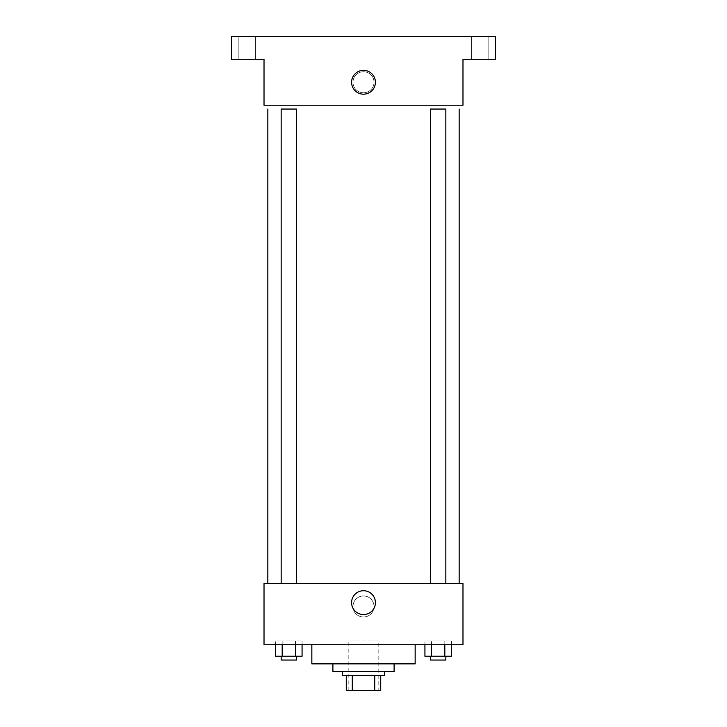 <?xml version="1.0" encoding="UTF-8"?>
<svg xmlns="http://www.w3.org/2000/svg" width="727" height="727" viewBox="0 0 727 727"><rect width="100%" height="100%" fill="white"/><g stroke="black" fill="none" stroke-linecap="round" stroke-linejoin="round"><path stroke-width="0.55" stroke-dasharray="3.63 2.73" d="M378.803 640.905L348.197 640.905L378.803 640.905L378.803 690.65L348.197 690.65L378.803 690.65M352.277 690.65L346.279 690.65L346.279 675.347L352.277 675.347L352.277 690.65L380.721 690.65M374.723 675.347L352.277 675.347L374.723 675.347L374.723 690.65M352.277 675.347L346.279 675.347M342.453 675.347L384.547 675.347M332.893 671.521L394.107 671.521M311.847 663.869L415.153 663.869M363.5 644.731L311.847 644.731L363.5 644.731M275.551 644.731L295.435 644.731L275.551 644.731L275.551 640.905L282.185 640.905L282.185 656.217L302.068 656.217L295.435 656.217L302.068 656.217L302.068 640.905L302.068 644.731L282.185 644.731L302.068 644.731M264.019 644.731L462.981 644.731L462.981 583.517L264.019 583.517L264.019 644.731M424.931 644.731L444.815 644.731L424.931 644.731L424.931 640.905L431.565 640.905L431.565 656.217L451.449 656.217L444.815 656.217L451.449 656.217L451.449 640.905L451.449 644.731L431.565 644.731L451.449 644.731M374.023 606.472A10.523 10.523 0 0 0 358.238 597.358A10.523 10.523 0 0 0 358.238 615.587A10.523 10.523 0 0 0 374.023 606.472A10.523 10.523 0 0 0 358.238 597.358A10.523 10.523 0 0 0 358.238 615.587A10.523 10.523 0 0 0 374.023 606.472M459.155 583.517L267.845 583.517L459.155 583.517M296.462 583.517L281.158 583.517L296.462 583.517L281.158 583.517L296.462 583.517L296.462 109.05L281.158 109.05L296.462 109.05L281.158 109.05L281.158 583.517M445.842 583.517L430.538 583.517L445.842 583.517L430.538 583.517L445.842 583.517L445.842 109.05L430.538 109.05L445.842 109.05L430.538 109.05L430.538 583.517M264.019 616.996L264.019 595.949L264.019 616.996M462.981 595.949L462.981 616.996L462.981 595.949M375.414 602.647A11.914 11.914 0 0 1 357.548 612.961A11.914 11.914 0 0 1 357.548 592.323A11.914 11.914 0 0 1 375.414 602.647M459.155 109.05L267.845 109.05L459.155 109.05M264.019 105.224L462.981 105.224L462.981 59.305L495.505 59.305L495.505 36.35L231.495 36.35L231.495 59.305L264.019 59.305L264.019 105.224M374.023 82.269A10.523 10.523 0 0 0 358.238 73.154A10.523 10.523 0 0 0 358.238 91.375A10.523 10.523 0 0 0 374.023 82.269A10.523 10.523 0 0 0 358.238 73.154A10.523 10.523 0 0 0 358.238 91.375A10.523 10.523 0 0 0 374.023 82.269M264.019 92.792L264.019 71.746L264.019 92.792M462.981 71.746L462.981 92.792L462.981 71.746M375.414 82.269A11.914 11.914 0 0 1 357.548 92.583A11.914 11.914 0 0 1 357.548 71.946A11.914 11.914 0 0 1 375.414 82.269M246.798 59.305L255.404 59.305L246.798 59.305M480.202 59.305L488.808 59.305L480.202 59.305M246.798 36.35L255.404 36.35L246.798 36.35M480.202 36.35L488.808 36.35L480.202 36.35M444.815 656.217L444.815 640.905L451.449 640.905L424.931 640.905L444.815 640.905L424.931 640.905L424.931 656.217L444.815 656.217L424.931 656.217L431.565 656.217L431.565 640.905L444.815 640.905L444.815 656.217L444.815 640.905L451.449 640.905L444.815 640.905L444.815 644.731M445.842 656.217L430.538 656.217L445.842 656.217L430.538 656.217L445.842 656.217L445.842 660.043L430.538 660.043L445.842 660.043L430.538 660.043L430.538 656.217M431.565 656.217L431.565 644.731M295.435 656.217L295.435 640.905L302.068 640.905L275.551 640.905L295.435 640.905L275.551 640.905L275.551 656.217L295.435 656.217L275.551 656.217L282.185 656.217L282.185 640.905L295.435 640.905L295.435 656.217L295.435 640.905L302.068 640.905L295.435 640.905L295.435 644.731M296.462 656.217L281.158 656.217L296.462 656.217L281.158 656.217L296.462 656.217L296.462 660.043L281.158 660.043L296.462 660.043L281.158 660.043L281.158 656.217M282.185 656.217L282.185 644.731M348.197 690.65L348.197 640.905M255.404 59.305L255.404 36.35L255.404 59.305M238.192 59.305L238.192 36.35L238.192 59.305M488.808 59.305L488.808 36.35L488.808 59.305M471.596 59.305L471.596 36.35L471.596 59.305"/><path stroke-width="1.09" d="M374.723 675.347L374.723 690.65L346.279 690.65L346.279 675.347M374.723 690.65L380.721 690.65L380.721 675.347L380.721 690.65M384.547 671.521L384.547 675.347L342.453 675.347L342.453 671.521M352.277 675.347L352.277 690.65M394.107 663.869L394.107 671.521L332.893 671.521L332.893 663.869M415.153 644.731L415.153 663.869L311.847 663.869L311.847 644.731M462.981 644.731L264.019 644.731L264.019 583.517L462.981 583.517L462.981 644.731M375.414 602.647A11.914 11.914 0 0 1 357.548 612.961A11.914 11.914 0 0 1 357.548 592.323A11.914 11.914 0 0 1 375.414 602.647M459.155 109.05L459.155 583.517M430.538 583.517L430.538 109.05L445.842 109.05L445.842 583.517M281.158 583.517L281.158 109.05L296.462 109.05L296.462 583.517M462.981 105.224L264.019 105.224L264.019 59.305L231.495 59.305L231.495 36.35L495.505 36.35L495.505 59.305L462.981 59.305L462.981 105.224M375.414 82.269A11.914 11.914 0 0 1 357.548 92.583A11.914 11.914 0 0 1 357.548 71.946A11.914 11.914 0 0 1 375.414 82.269M451.449 644.731L451.449 656.217L424.931 656.217L424.931 644.731M444.815 644.731L444.815 656.217M431.565 644.731L431.565 656.217M445.842 656.217L445.842 660.043L430.538 660.043L430.538 656.217M302.068 644.731L302.068 656.217L275.551 656.217L275.551 644.731M295.435 644.731L295.435 656.217M282.185 644.731L282.185 656.217M296.462 656.217L296.462 660.043L281.158 660.043L281.158 656.217M267.845 109.05L267.845 583.517"/></g></svg>
